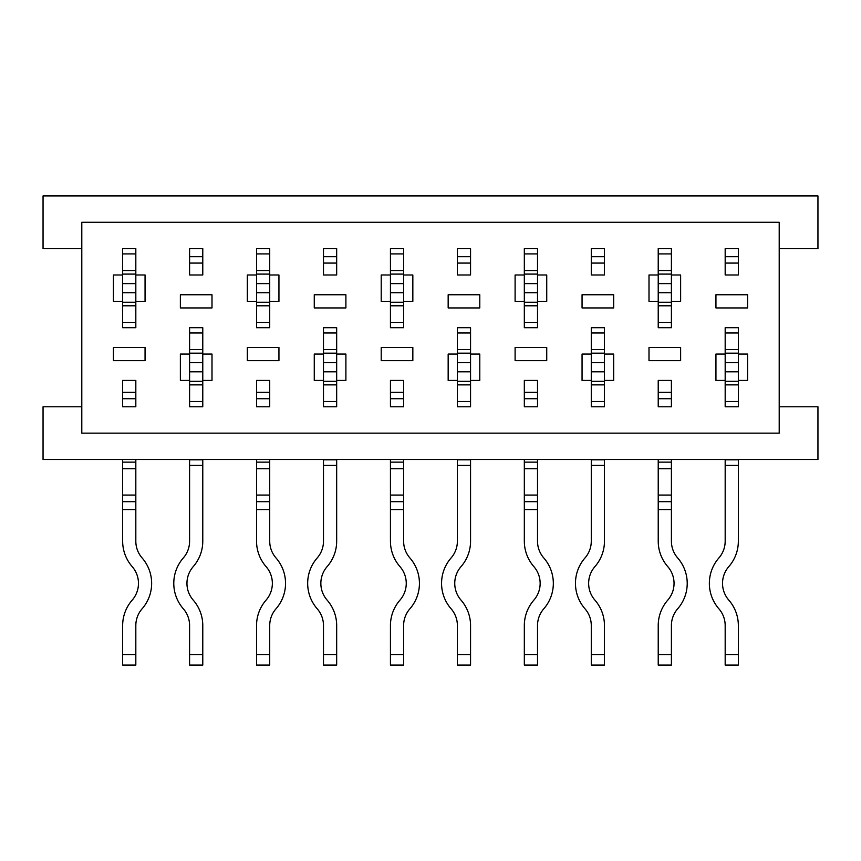 <?xml version="1.0" encoding="UTF-8"?>
<svg xmlns="http://www.w3.org/2000/svg" width="861" height="861" viewBox="0 0 861 861"><rect width="100%" height="100%" fill="white"/><g stroke="black" fill="none" stroke-linecap="round" stroke-linejoin="round"><path stroke-width="1.29" d="M336.673 459.494L336.673 541.203A38.659 38.659 0 0 1 327.137 566.613A25.475 25.475 0 0 0 327.137 600.128A38.659 38.659 0 0 1 336.673 625.538L336.673 665.079L323.488 665.079L323.488 625.538A25.475 25.475 0 0 0 317.203 608.792A38.659 38.659 0 0 1 317.203 557.95A25.475 25.475 0 0 0 323.488 541.203L323.488 459.494M336.673 248.635L336.673 256.686L323.488 256.686L323.488 248.635L323.488 274.993L323.488 263.068L336.673 263.068L336.673 274.993L336.673 248.635L323.488 248.635L336.673 248.635M323.488 380.422L323.488 406.779L336.673 406.769L323.488 406.779L336.673 406.779L336.673 327.707L336.673 332.981L323.488 332.981L323.488 327.707L323.488 354.065L314.265 354.065L314.265 380.422L323.488 380.422L323.488 354.065M323.488 654.532L336.673 654.532M336.673 401.506L323.488 401.506M202.776 459.494L202.776 541.203A38.659 38.659 0 0 1 193.241 566.613A25.475 25.475 0 0 0 193.241 600.128A38.659 38.659 0 0 1 202.776 625.538L202.776 665.079L189.592 665.079L189.592 625.538A25.475 25.475 0 0 0 183.318 608.792A38.659 38.659 0 0 1 183.318 557.95A25.475 25.475 0 0 0 189.592 541.203L189.592 459.494M202.776 248.635L202.776 256.686L189.592 256.686L189.592 248.635L189.592 274.993L189.592 263.068L202.776 263.068L202.776 274.993L202.776 248.635L189.592 248.635L202.776 248.635M189.592 380.422L189.592 406.779L202.776 406.769L189.592 406.779L202.776 406.779L202.776 327.707L202.776 332.981L189.592 332.981L189.592 327.707L189.592 354.065L180.369 354.065L180.369 380.422L189.592 380.422L189.592 354.065M189.592 654.532L202.776 654.532M202.776 401.506L189.592 401.506M470.558 459.494L470.558 541.203A38.659 38.659 0 0 1 461.033 566.613A25.475 25.475 0 0 0 461.033 600.128A38.659 38.659 0 0 1 470.558 625.538L470.558 665.079L457.385 665.079L457.385 625.538A25.475 25.475 0 0 0 451.099 608.792A38.659 38.659 0 0 1 451.099 557.95A25.475 25.475 0 0 0 457.385 541.203L457.385 459.494M470.558 248.635L470.558 256.686L457.385 256.686L457.385 248.635L457.385 274.993L457.385 263.068L470.558 263.068L470.558 274.993L470.558 248.635L457.385 248.635L470.558 248.635M457.385 380.422L457.385 406.779L470.558 406.769L457.385 406.779L470.558 406.779L470.558 327.707L470.558 332.981L457.385 332.981L457.385 327.707L457.385 354.065L448.161 354.065L448.161 380.422L457.385 380.422L457.385 354.065M457.385 654.532L470.558 654.532M470.558 401.506L457.385 401.506M604.454 459.494L604.454 541.203A38.659 38.659 0 0 1 594.929 566.613A25.475 25.475 0 0 0 594.929 600.128A38.659 38.659 0 0 1 604.454 625.538L604.454 665.079L591.281 665.079L591.281 625.538A25.475 25.475 0 0 0 584.996 608.792A38.659 38.659 0 0 1 584.996 557.95A25.475 25.475 0 0 0 591.281 541.203L591.281 459.494M604.454 248.635L604.454 256.686L591.281 256.686L591.281 248.635L591.281 274.993L591.281 263.068L604.454 263.068L604.454 274.993L604.454 248.635L591.281 248.635L604.454 248.635M591.281 380.422L591.281 406.779L604.454 406.769L591.281 406.779L604.454 406.779L604.454 327.707L604.454 332.981L591.281 332.981L591.281 327.707L591.281 354.065L582.058 354.065L582.058 380.422L591.281 380.422L591.281 354.065M591.281 654.532L604.454 654.532M604.454 401.506L591.281 401.506M738.351 459.494L738.351 541.203A38.659 38.659 0 0 1 728.815 566.613A25.475 25.475 0 0 0 728.815 600.128A38.659 38.659 0 0 1 738.351 625.538L738.351 665.079L725.177 665.079L725.177 625.538A25.475 25.475 0 0 0 718.892 608.792A38.659 38.659 0 0 1 718.892 557.95A25.475 25.475 0 0 0 725.177 541.203L725.177 459.494M738.351 248.635L738.351 256.686L725.177 256.686L725.177 248.635L725.177 274.993L725.177 263.068L738.351 263.068L738.351 274.993L738.351 248.635L725.177 248.635L738.351 248.635M725.177 380.422L725.177 406.779L738.351 406.769L725.177 406.779L738.351 406.779L738.351 327.707L738.351 332.981L725.177 332.981L725.177 327.707L725.177 354.065L715.943 354.065L715.943 380.422L725.177 380.422L725.177 354.065M725.177 654.532L738.351 654.532M738.351 401.506L725.177 401.506M256.546 462.131L256.546 501.662L269.719 501.662L269.719 462.131L256.546 462.131L256.546 459.494M269.719 274.993L269.719 248.635L256.546 248.646L269.719 248.635L256.546 248.635L256.546 283.613L269.719 283.613L269.719 301.35L278.942 301.35L278.942 274.993L269.719 274.993L269.719 283.613M269.719 406.779L269.719 398.729L256.546 398.729L256.546 406.779L269.719 406.779L269.719 380.422L269.719 392.347L256.546 392.347L256.546 380.422L256.546 406.779L269.719 406.779M269.719 459.494L269.719 462.131M269.719 501.662L269.719 541.203A25.475 25.475 0 0 0 276.004 557.95A38.659 38.659 0 0 1 276.004 608.792A25.475 25.475 0 0 0 269.719 625.538L269.719 665.079L256.546 665.079L256.546 654.532L269.719 654.532M256.546 501.662L256.546 541.203A38.659 38.659 0 0 0 266.071 566.613A25.475 25.475 0 0 1 266.071 600.128A38.659 38.659 0 0 0 256.546 625.538L256.546 654.532M256.546 283.613L256.546 327.707L256.546 322.434L269.719 322.434L269.719 327.707L269.719 301.35M256.546 253.909L269.719 253.909M122.649 462.131L122.649 501.662L135.823 501.662L135.823 462.131L122.649 462.131L122.649 459.494M122.649 248.635L135.823 248.635L122.649 248.635L135.823 248.635L122.649 248.646L122.649 283.613L135.823 283.613L135.823 301.35L145.057 301.35L145.057 274.993L135.823 274.993L135.823 283.613M135.823 406.779L135.823 398.729L122.649 398.729L122.649 406.779L135.823 406.779L135.823 380.422L135.823 392.347L122.649 392.347L122.649 380.422L122.649 406.779L135.823 406.779M135.823 459.494L135.823 462.131M135.823 501.662L135.823 541.203A25.475 25.475 0 0 0 142.108 557.95A38.659 38.659 0 0 1 142.108 608.792A25.475 25.475 0 0 0 135.823 625.538L135.823 665.079L122.649 665.079L122.649 654.532L135.823 654.532M122.649 501.662L122.649 541.203A38.659 38.659 0 0 0 132.185 566.613A25.475 25.475 0 0 1 132.185 600.128A38.659 38.659 0 0 0 122.649 625.538L122.649 654.532M122.649 283.613L122.649 327.707L122.649 322.434L135.823 322.434L135.823 327.707L135.823 301.35M122.649 253.909L135.823 253.909M390.442 462.131L390.442 501.662L403.615 501.662L403.615 462.131L390.442 462.131L390.442 459.494M390.442 248.635L403.615 248.635L390.442 248.635L403.615 248.635L390.442 248.646L390.442 283.613L403.615 283.613L403.615 301.35L412.839 301.35L412.839 274.993L403.615 274.993L403.615 283.613M403.615 406.779L403.615 398.729L390.442 398.729L390.442 406.779L403.615 406.779L403.615 380.422L403.615 392.347L390.442 392.347L390.442 380.422L390.442 406.779L403.615 406.779M403.615 459.494L403.615 462.131M403.615 501.662L403.615 541.203A25.475 25.475 0 0 0 409.901 557.95A38.659 38.659 0 0 1 409.901 608.792A25.475 25.475 0 0 0 403.615 625.538L403.615 665.079L390.442 665.079L390.442 654.532L403.615 654.532M390.442 501.662L390.442 541.203A38.659 38.659 0 0 0 399.967 566.613A25.475 25.475 0 0 1 399.967 600.128A38.659 38.659 0 0 0 390.442 625.538L390.442 654.532M390.442 283.613L390.442 327.707L390.442 322.434L403.615 322.434L403.615 327.707L403.615 301.35M390.442 253.909L403.615 253.909M524.327 462.131L524.327 501.662L537.512 501.662L537.512 462.131L524.327 462.131L524.327 459.494M537.512 274.993L537.512 248.635L524.327 248.646L537.512 248.635L524.327 248.635L524.327 283.613L537.512 283.613L537.512 301.35L546.735 301.35L546.735 274.993L537.512 274.993L537.512 283.613M537.512 406.779L537.512 398.729L524.327 398.729L524.327 406.779L537.512 406.779L537.512 380.422L537.512 392.347L524.327 392.347L524.327 380.422L524.327 406.779L537.512 406.779M537.512 459.494L537.512 462.131M537.512 501.662L537.512 541.203A25.475 25.475 0 0 0 543.797 557.95A38.659 38.659 0 0 1 543.797 608.792A25.475 25.475 0 0 0 537.512 625.538L537.512 665.079L524.327 665.079L524.327 654.532L537.512 654.532M524.327 501.662L524.327 541.203A38.659 38.659 0 0 0 533.863 566.613A25.475 25.475 0 0 1 533.863 600.128A38.659 38.659 0 0 0 524.327 625.538L524.327 654.532M524.327 283.613L524.327 327.707L524.327 322.434L537.512 322.434L537.512 327.707L537.512 301.35M524.327 253.909L537.512 253.909M658.224 462.131L658.224 501.662L671.408 501.662L671.408 462.131L658.224 462.131L658.224 459.494M671.408 274.993L671.408 248.635L658.224 248.646L671.408 248.635L658.224 248.635L658.224 283.613L671.408 283.613L671.408 301.35L680.631 301.35L680.631 274.993L671.408 274.993L671.408 283.613M671.408 406.779L671.408 398.729L658.224 398.729L658.224 406.779L671.408 406.779L671.408 380.422L671.408 392.347L658.224 392.347L658.224 380.422L658.224 406.779L671.408 406.779M671.408 459.494L671.408 462.131M671.408 501.662L671.408 541.203A25.475 25.475 0 0 0 677.682 557.95A38.659 38.659 0 0 1 677.682 608.792A25.475 25.475 0 0 0 671.408 625.538L671.408 665.079L658.224 665.079L658.224 654.532L671.408 654.532M658.224 501.662L658.224 541.203A38.659 38.659 0 0 0 667.759 566.613A25.475 25.475 0 0 1 667.759 600.128A38.659 38.659 0 0 0 658.224 625.538L658.224 654.532M658.224 283.613L658.224 327.707L658.224 322.434L671.408 322.434L671.408 327.707L671.408 301.35M658.224 253.909L671.408 253.909M779.205 248.635L817.95 248.635L817.95 195.921L43.05 195.921L43.05 248.635L81.795 248.635M649 347.478L649 360.651L680.631 360.651L680.631 347.478L649 347.478M715.943 294.763L715.943 307.937L747.574 307.937L747.574 294.763L715.943 294.763M725.177 274.993L738.351 274.993M671.408 380.422L658.224 380.422M658.224 327.707L671.408 327.707L658.224 327.707M658.224 274.993L649 274.993L649 301.35L658.224 301.35M738.351 380.422L747.574 380.422L747.574 354.065L738.351 354.065M738.351 327.707L725.177 327.707L738.351 327.707M515.104 347.478L515.104 360.651L546.735 360.651L546.735 347.478L515.104 347.478M582.058 294.763L582.058 307.937L613.678 307.937L613.678 294.763L582.058 294.763M591.281 274.993L604.454 274.993M537.512 380.422L524.327 380.422M524.327 327.707L537.512 327.707L524.327 327.707M524.327 274.993L515.104 274.993L515.104 301.35L524.327 301.35M604.454 380.422L613.678 380.422L613.678 354.065L604.454 354.065M604.454 327.707L591.281 327.707L604.454 327.707M381.208 347.478L381.208 360.651L412.839 360.651L412.839 347.478L381.208 347.478M448.161 294.763L448.161 307.937L479.792 307.937L479.792 294.763L448.161 294.763M457.385 274.993L470.558 274.993M403.615 380.422L390.442 380.422M390.442 327.707L403.615 327.707L390.442 327.707M390.442 274.993L381.208 274.993L381.208 301.35L390.442 301.35M403.615 274.993L403.615 248.635M470.558 380.422L479.792 380.422L479.792 354.065L470.558 354.065M470.558 327.707L457.385 327.707L470.558 327.707M247.322 347.478L247.322 360.651L278.942 360.651L278.942 347.478L247.322 347.478M314.265 294.763L314.265 307.937L345.896 307.937L345.896 294.763L314.265 294.763M323.488 274.993L336.673 274.993M269.719 380.422L256.546 380.422M256.546 327.707L269.719 327.707L256.546 327.707M256.546 274.993L247.322 274.993L247.322 301.35L256.546 301.35M336.673 380.422L345.896 380.422L345.896 354.065L336.673 354.065M336.673 327.707L323.488 327.707L336.673 327.707M113.426 347.478L113.426 360.651L145.057 360.651L145.057 347.478L113.426 347.478M180.369 294.763L180.369 307.937L212 307.937L212 294.763L180.369 294.763M189.592 274.993L202.776 274.993M135.823 380.422L122.649 380.422M122.649 327.707L135.823 327.707L122.649 327.707M122.649 274.993L113.426 274.993L113.426 301.35L122.649 301.35M135.823 274.993L135.823 248.635M202.776 380.422L212 380.422L212 354.065L202.776 354.065M202.776 327.707L189.592 327.707L202.776 327.707M81.795 222.278L81.795 433.137L779.205 433.137L779.205 222.278L81.795 222.278M779.205 406.779L817.95 406.779L817.95 459.494L43.05 459.494L43.05 406.779L81.795 406.779M336.673 459.817L323.488 459.817M336.673 465.403L323.488 465.403M336.673 349.62L323.488 349.62M336.673 384.867L323.488 384.867M336.673 362.685L323.488 362.685M336.673 371.801L323.488 371.801M202.776 459.817L189.592 459.817M202.776 465.403L189.592 465.403M202.776 349.62L189.592 349.62M202.776 384.867L189.592 384.867M202.776 362.685L189.592 362.685M202.776 371.801L189.592 371.801M470.558 459.817L457.385 459.817M470.558 465.403L457.385 465.403M470.558 349.62L457.385 349.62M470.558 384.867L457.385 384.867M470.558 362.685L457.385 362.685M470.558 371.801L457.385 371.801M604.454 459.817L591.281 459.817M604.454 465.403L591.281 465.403M604.454 349.62L591.281 349.62M604.454 384.867L591.281 384.867M604.454 362.685L591.281 362.685M604.454 371.801L591.281 371.801M738.351 459.817L725.177 459.817M738.351 465.403L725.177 465.403M738.351 349.62L725.177 349.62M738.351 384.867L725.177 384.867M738.351 362.685L725.177 362.685M738.351 371.801L725.177 371.801M256.546 468.718L269.719 468.718M256.546 495.075L269.719 495.075M256.546 305.795L269.719 305.795M256.546 270.548L269.719 270.548M256.546 509.572L269.719 509.572M256.546 292.729L269.719 292.729M122.649 468.718L135.823 468.718M122.649 495.075L135.823 495.075M122.649 305.795L135.823 305.795M122.649 270.548L135.823 270.548M122.649 509.572L135.823 509.572M122.649 292.729L135.823 292.729M390.442 468.718L403.615 468.718M390.442 495.075L403.615 495.075M390.442 305.795L403.615 305.795M390.442 270.548L403.615 270.548M390.442 509.572L403.615 509.572M390.442 292.729L403.615 292.729M524.327 468.718L537.512 468.718M524.327 495.075L537.512 495.075M524.327 305.795L537.512 305.795M524.327 270.548L537.512 270.548M524.327 509.572L537.512 509.572M524.327 292.729L537.512 292.729M658.224 468.718L671.408 468.718M658.224 495.075L671.408 495.075M658.224 305.795L671.408 305.795M658.224 270.548L671.408 270.548M658.224 509.572L671.408 509.572M658.224 292.729L671.408 292.729M323.488 353.171L336.673 353.171M323.488 381.315L336.673 381.315M189.592 353.171L202.776 353.171M189.592 381.315L202.776 381.315M457.385 353.171L470.558 353.171M457.385 381.315L470.558 381.315M591.281 353.171L604.454 353.171M591.281 381.315L604.454 381.315M725.177 353.171L738.351 353.171M725.177 381.315L738.351 381.315M269.719 302.243L256.546 302.243M269.719 274.099L256.546 274.099M135.823 302.243L122.649 302.243M135.823 274.099L122.649 274.099M403.615 302.243L390.442 302.243M403.615 274.099L390.442 274.099M537.512 302.243L524.327 302.243M537.512 274.099L524.327 274.099M671.408 302.243L658.224 302.243M671.408 274.099L658.224 274.099"/></g></svg>
